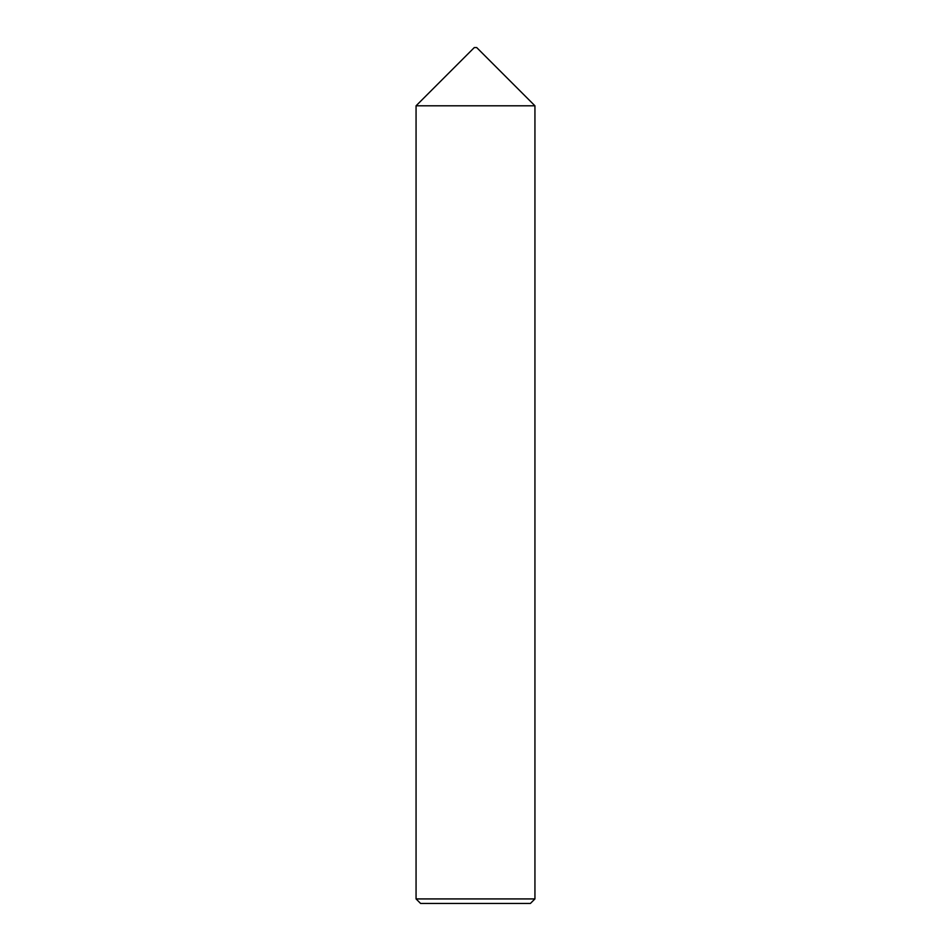 <?xml version="1.0" encoding="UTF-8"?>
<svg xmlns="http://www.w3.org/2000/svg" width="951" height="951" viewBox="0 0 951 951"><rect width="100%" height="100%" fill="white"/><g stroke="black" fill="none" stroke-linecap="round" stroke-linejoin="round"><path stroke-width="1.43" d="M474.311 47.55L476.689 47.55L534.938 105.799L416.062 105.799L474.311 47.55M534.938 898.921L530.408 903.45L420.592 903.45L416.062 898.921L534.938 898.921L534.938 105.799M416.062 898.921L416.062 105.799"/></g></svg>
